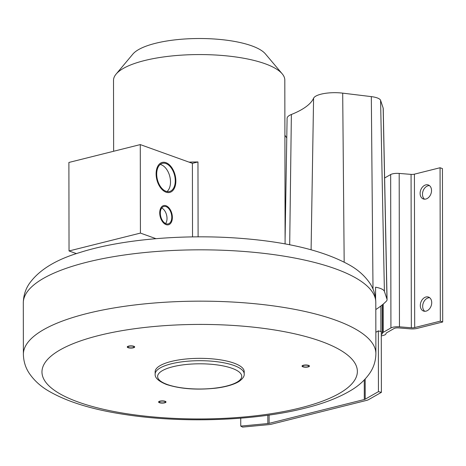 <?xml version="1.0" encoding="UTF-8"?>
<svg xmlns="http://www.w3.org/2000/svg" width="466" height="466" viewBox="0 0 466 466"><rect width="100%" height="100%" fill="white"/><g stroke="black" fill="none" stroke-linecap="round" stroke-linejoin="round"><path stroke-width="0.7" d="M244.201 373.971L244.196 371.612A44.526 13.345 179.9 0 0 233.938 363.113A44.526 13.345 179.9 0 0 184.548 359.158A44.526 13.345 179.9 0 0 155.143 371.769L155.149 374.128C154.805 377.827 158.58 381.275 166.473 384.479C180.208 388.906 196.518 390.147 215.409 388.207C223.319 387.322 233.414 385.108 239.285 381.293C242.85 378.642 244.487 376.202 244.201 373.971A44.526 13.345 179.9 0 0 233.944 365.472A44.526 13.345 179.9 0 0 184.553 361.517A44.526 13.345 179.9 0 0 155.149 374.128M128.989 346.261A3.093 0.926 179.9 0 0 127.87 346.978A3.093 0.926 179.9 0 0 129.647 347.817A3.093 0.926 179.9 0 0 132.938 347.683A3.093 0.926 179.9 0 0 134.057 346.966A3.093 0.926 179.9 0 0 132.28 346.133A3.093 0.926 179.9 0 0 128.989 346.261M308.789 365.938A3.093 0.926 179.9 0 0 305.48 365.175A3.093 0.926 179.9 0 0 302.65 366.101A3.093 0.926 179.9 0 0 302.696 366.259A3.093 0.926 179.9 0 0 306.005 367.022A3.093 0.926 179.9 0 0 308.836 366.09A3.093 0.926 179.9 0 0 308.789 365.938M161.23 402.869A3.093 0.926 179.9 0 0 165.395 401.995A3.093 0.926 179.9 0 0 163.38 401.127A3.093 0.926 179.9 0 0 159.209 402.001A3.093 0.926 179.9 0 0 161.23 402.869M375.602 298.817L375.567 287.19A18.553 5.563 -0.1 0 1 384.403 291.378L386.972 299.114A18.553 5.563 -0.1 0 1 387.065 299.632A18.553 5.563 -0.1 0 1 386.302 301.24A194.8 58.396 -0.1 0 1 375.812 309.529M113.634 151.258L113.512 80.391A85.651 25.677 -0.1 0 1 116.098 74.111A85.651 25.677 -0.1 0 1 144.472 60.568A85.651 25.677 -0.1 0 1 282.204 73.82A85.651 25.677 -0.1 0 1 284.813 80.088L285.099 243.939M116.098 74.111L132.851 54.108A68.333 20.487 -0.1 0 1 155.493 43.303A68.333 20.487 -0.1 0 1 265.381 53.875L282.204 73.82M76.459 253.626L69.038 250.958L140.429 233.087L140.278 144.594L189.068 162.145A85.651 25.677 -0.1 0 1 197.968 161.947L192.4 163.339L192.528 236.891M198.102 236.845L197.968 161.947M155.97 238.679L140.429 233.087M140.278 144.594L68.886 162.459L69.038 250.958M189.068 162.145L192.4 163.339M166.007 191.287A14.533 8.848 75.9 0 0 169.513 191.52A14.533 8.848 75.9 0 0 175.082 178.029A14.533 8.848 75.9 0 0 165.96 163.56A14.533 8.848 75.9 0 0 162.453 163.327A14.533 8.848 75.9 0 0 156.879 176.818A14.533 8.848 75.9 0 0 166.007 191.287M166.065 223.738A8.965 5.458 75.9 0 0 168.226 223.878A8.965 5.458 75.9 0 0 171.663 215.554A8.965 5.458 75.9 0 0 166.036 206.624A8.965 5.458 75.9 0 0 163.869 206.485A8.965 5.458 75.9 0 0 160.432 214.809A8.965 5.458 75.9 0 0 166.065 223.738M166.991 191.561A14.533 8.848 75.9 0 0 169.979 177.22A14.533 8.848 75.9 0 0 161.201 164.748A14.533 8.848 75.9 0 0 160.211 164.475A14.533 8.848 -104.1 0 1 161.201 164.748A14.533 8.848 75.9 0 1 169.979 177.22A14.533 8.848 75.9 0 1 166.991 191.561M165.611 223.546A8.965 5.458 75.9 0 0 166.583 215.047A8.965 5.458 75.9 0 0 161.725 208.005A8.965 5.458 75.9 0 1 166.583 215.047A8.965 5.458 75.9 0 1 165.611 223.546M311.096 249.776L313.583 98.233A21.238 6.367 -0.1 0 1 342.696 93.142L371.326 96.619A15.058 4.514 -0.1 0 1 380.588 100.33L383.163 108.065A15.058 4.514 -0.1 0 1 383.233 108.491L387.065 299.632M313.583 98.233A115.434 34.6 -0.1 0 1 291.372 114.49A21.238 6.367 -0.1 0 0 287.097 118.294L285.093 239.46M286.771 137.924L284.907 135.222M381.281 334.46A3.711 1.113 179.9 0 0 382.231 333.813L382.435 333.149A7.421 2.225 -0.1 0 1 383.262 332.31L390.933 327.942A7.421 2.225 -0.1 0 1 399.455 326.823L411.338 327.779A3.711 1.113 179.9 0 0 414.688 327.557L440.329 321.138L442.7 321.989L417.058 328.408A7.421 2.225 -0.1 0 1 410.36 328.85L398.477 327.895A3.711 1.113 179.9 0 0 394.213 328.454L386.541 332.829A3.711 1.113 179.9 0 0 386.128 333.242L385.924 333.912A7.421 2.225 -0.1 0 1 383.273 335.421L381.287 335.922M364.301 399.519L269.109 423.344A3.711 1.113 -0.1 0 1 267.839 423.553L240.747 426.105L242.547 427.101L268.934 424.613A7.421 2.225 179.9 0 0 271.48 424.194L366.672 400.37A7.421 2.225 179.9 0 0 368.495 399.694L381.386 392.355L378.444 391.644L365.21 399.181A3.711 1.113 -0.1 0 1 364.301 399.519L364.266 379.982M384.625 177.989L390.665 174.546A7.421 2.225 -0.1 0 1 399.187 173.428L411.07 174.383A3.711 1.113 179.9 0 0 414.42 174.162L440.061 167.743L442.432 168.599L442.7 321.989M381.386 392.355L381.275 331.582L378.34 330.877L375.852 332.293M378.34 330.877L378.444 391.644M240.736 418.177L240.747 426.105M424.561 199.186A7.421 5.452 109.8 0 1 422.813 191.765A7.421 5.452 109.8 0 1 428.178 185.742A7.421 5.452 109.8 0 1 429.448 185.596M429.646 297.692A7.421 5.452 -70.2 0 0 428.37 297.838A7.421 5.452 -70.2 0 0 423.006 303.861A7.421 5.452 -70.2 0 0 424.759 311.282M440.329 321.138L440.061 167.743M425.808 184.885A7.421 5.452 109.8 0 1 428.336 184.985A7.421 5.452 109.8 0 1 431.388 192.178A7.421 5.452 109.8 0 1 425.831 199.046A7.421 5.452 109.8 0 1 423.309 198.947A7.421 5.452 109.8 0 1 420.256 191.753A7.421 5.452 109.8 0 1 425.808 184.885M426.029 311.142A7.421 5.452 -70.2 0 0 431.58 304.275A7.421 5.452 -70.2 0 0 428.528 297.081A7.421 5.452 -70.2 0 0 426.006 296.982A7.421 5.452 -70.2 0 0 420.448 303.849A7.421 5.452 -70.2 0 0 423.507 311.043A7.421 5.452 -70.2 0 0 426.029 311.142M133.334 347.828A3.711 1.113 -0.1 0 1 129.385 347.986A3.711 1.113 -0.1 0 1 127.253 346.978A3.711 1.113 -0.1 0 1 128.593 346.122A3.711 1.113 -0.1 0 1 132.542 345.964A3.711 1.113 -0.1 0 1 134.674 346.966A3.711 1.113 -0.1 0 1 133.334 347.828M302.085 366.288A3.711 1.113 -0.1 0 1 302.032 366.101A3.711 1.113 -0.1 0 1 305.428 364.989A3.711 1.113 -0.1 0 1 309.401 365.903A3.711 1.113 -0.1 0 1 309.453 366.09A3.711 1.113 -0.1 0 1 306.057 367.202A3.711 1.113 -0.1 0 1 302.085 366.288M163.595 400.952A3.711 1.113 -0.1 0 1 166.013 401.989A3.711 1.113 -0.1 0 1 161.015 403.043A3.711 1.113 -0.1 0 1 158.591 402.007A3.711 1.113 -0.1 0 1 163.595 400.952M165.954 162.675A15.46 9.413 -104.1 0 1 175.665 178.07A15.46 9.413 -104.1 0 1 169.735 192.423A15.46 9.413 -104.1 0 1 166.007 192.173A15.46 9.413 -104.1 0 1 156.302 176.777A15.46 9.413 -104.1 0 1 162.226 162.424A15.46 9.413 -104.1 0 1 165.954 162.675M166.03 205.739A9.897 6.023 -104.1 0 1 172.245 215.595A9.897 6.023 -104.1 0 1 168.453 224.781A9.897 6.023 -104.1 0 1 166.065 224.624A9.897 6.023 -104.1 0 1 159.85 214.768A9.897 6.023 -104.1 0 1 163.648 205.582A9.897 6.023 -104.1 0 1 166.03 205.739M98.978 335.468A157.694 47.27 179.9 0 0 78.305 402.065A157.694 47.27 179.9 0 0 300.36 407.913A157.694 47.27 179.9 0 0 321.033 341.316A157.694 47.27 179.9 0 0 98.978 335.468M232.045 368.309A42.051 12.605 179.9 0 0 172.828 366.748A42.051 12.605 179.9 0 0 167.311 384.508A42.051 12.605 179.9 0 0 226.528 386.069A42.051 12.605 179.9 0 0 232.045 368.309M87.101 313.507A176.247 52.833 179.9 0 0 23.387 354.3C23.55 361.319 25.49 367.639 29.212 373.254C34.158 380.506 40.746 386.495 48.982 391.224C67.622 401.995 93.049 409.777 125.261 414.565C182.334 423.39 255.071 420.903 304.834 408.21C323.311 403.649 338.596 397.76 350.688 390.537C358.75 385.836 365.204 379.907 370.068 372.759C373.814 367.109 375.753 360.754 375.887 353.682A176.247 52.833 179.9 0 0 274.526 306.046A176.247 52.833 179.9 0 0 87.101 313.507M23.387 354.3L23.3 302.97A176.247 52.833 -0.1 0 1 87.014 262.177A176.247 52.833 -0.1 0 1 274.439 254.716A176.247 52.833 -0.1 0 1 375.8 302.352L375.887 353.682M373.004 289.066L371.326 96.619M344.176 262.09L342.696 93.142M384.403 291.378L380.588 100.33M289.689 244.807L291.372 114.49M386.972 299.114L383.163 108.065M380.897 331.495L380.85 306.011M269.098 415.066L269.109 423.344M267.822 415.247L267.839 423.553M365.175 379.027L365.21 399.181M414.688 327.557L414.42 174.162M411.338 327.779L411.07 174.383M399.455 326.823L399.187 173.428M390.933 327.942L390.665 174.546M383.262 332.31L383.209 304.106M382.435 333.149L382.388 304.793M382.231 333.813L382.178 304.968M23.3 302.97C23.434 295.945 25.35 289.619 29.055 283.992C38.666 270.239 55.518 259.778 79.599 252.601C121.323 239.186 185.194 233.827 242.198 238.47C288.838 242.174 324.79 251.133 350.065 265.34C358.377 270.094 365.018 276.122 369.998 283.427C373.709 289.036 375.643 295.345 375.8 302.352"/></g></svg>
